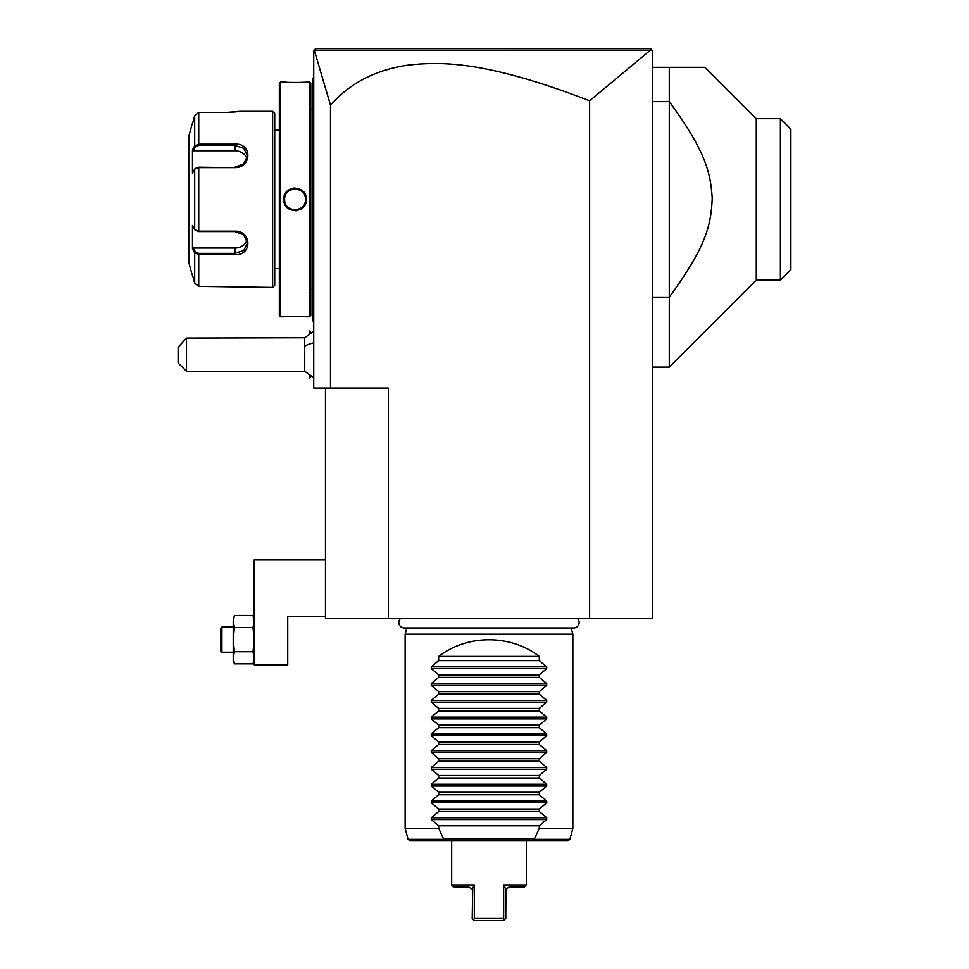 <?xml version="1.0" encoding="UTF-8"?>
<svg xmlns="http://www.w3.org/2000/svg" width="969" height="969" viewBox="0 0 969 969"><rect width="100%" height="100%" fill="white"/><g stroke="black" fill="none" stroke-linecap="round" stroke-linejoin="round"><path stroke-width="1.45" d="M650.441 50.109L589.624 100.8C486.111 60.89 441.828 61.471 408.458 65.068C375.996 69.659 350.015 83.007 330.502 105.124L314.271 50.134L650.441 50.109L651.883 49.916L650.417 48.45L652.512 50.545L652.512 618.67L325.475 618.67L325.475 388.06M589.624 100.8L589.624 618.67M651.883 49.916L650.417 48.45L315.833 48.45L313.738 50.545L313.738 388.06L388.363 388.06L388.363 618.67M646.299 48.45L642.701 48.45M514.636 48.45L513.909 48.45M341.27 48.45L322.483 48.45L341.27 48.45M330.502 105.124L330.502 388.06M325.475 559.973L254.193 559.973L254.193 664.795L287.745 664.795L287.745 616.575L325.475 616.575M254.193 660.592L253.018 663.838L234.413 663.838L233.238 657.794L234.413 651.737L253.018 651.737L254.193 639.637L253.018 627.524L254.193 621.48L253.018 615.424L234.413 615.424L233.238 621.48L234.413 615.424M234.413 663.838L233.238 660.592L233.238 639.637L234.413 651.737L233.541 645.657M233.674 661.427L233.263 658.702M253.745 661.427L254.169 658.714M254.193 621.129L253.018 627.524L234.413 627.524L233.238 621.48L233.238 639.637L234.413 627.524L233.238 621.129M253.018 663.838L254.193 657.794L253.018 651.737L254.193 639.637M221.913 652.21L221.913 627.052L220.653 628.312L220.653 650.95L221.913 652.21L233.238 652.21M221.913 627.052L233.238 627.052M313.738 377.716L304.726 371.297L304.726 337.757L313.738 331.325M186.508 371.297L178.126 362.915L178.126 347.265L186.508 338.084L186.508 371.297L304.726 371.297M186.508 338.084L304.726 337.757M309.583 333.554L309.583 331.047L311.146 332.597M309.547 375.463L309.547 378.007L309.583 375.5M309.547 333.578L309.583 331.047M313.738 193.231L312.89 193.303L312.89 78.913M312.89 78.634L313.738 76.963M312.89 193.303L312.89 205.476L313.738 205.549M313.738 321.817L312.89 320.981L312.89 205.476M312.89 320.145L313.738 320.981L312.89 320.145M310.795 109.255L312.805 109.255L312.89 290.373M310.795 289.525L312.805 289.525M310.795 315.531L310.795 83.249L309.547 81.99L306.398 81.99C307.064 82.595 283.093 82.595 283.76 81.99L280.61 81.99L280.61 316.79L283.76 316.79C283.093 316.185 307.052 316.185 306.398 316.79L309.547 316.79L310.795 315.531M283.82 82.002L284.535 82.062M284.934 82.099L286.667 82.244M289.343 82.401L293.171 82.535M301.262 82.377L303.43 82.244M306.059 316.754L305.223 316.681M304.726 316.633L303.43 316.536M301.129 316.391L295.933 316.233M289.222 316.378L286.715 316.536M295.073 210.794L296.744 210.673M295.073 187.986L293.413 188.107M309.547 316.79L309.547 81.99M306.398 199.396C307.052 214.125 283.081 214.088 283.76 199.396C283.105 184.655 307.064 184.691 306.398 199.396L305.562 199.396C306.204 212.914 283.941 212.914 284.595 199.396C283.941 185.866 306.204 185.866 305.562 199.396A10.477 10.477 0 0 0 305.538 198.742M280.61 316.79L279.351 315.531L279.351 83.249L280.61 81.99M274.736 130.209L274.736 285.346L274.736 113.434L274.736 130.209L279.351 130.209M274.736 268.57L279.351 268.57M195.508 230.319L198.742 231.579L234.91 231.579L243.776 235.007L247.483 243.001L243.788 250.45L234.91 253.369L198.742 253.369L195.508 252.11L194.696 252.97L192.48 248.779L192.48 225.474L194.696 229.677L198.742 231.155L234.91 231.155C252.122 230.864 252.231 256.01 234.91 254.617L198.742 254.617L194.696 252.97L194.696 283.263L192.48 274.857L194.696 283.263L198.742 286.388L272.64 287.442L274.736 285.346M272.64 287.442L272.64 111.338L274.736 113.434M238.568 287.236L237.696 287.115M236.969 287.03L236.121 286.933M234.946 286.8L227.061 286.388M272.64 111.338L239.937 111.338L227.061 112.392M229.774 112.331L231.409 112.247M232.742 112.162L233.65 112.089M234.946 111.98L236.085 111.859M236.981 111.75L237.671 111.665M226.576 144.163L198.742 144.163L198.742 112.392L226.528 112.392L198.742 112.392L194.696 115.517L192.48 123.923L194.696 115.517L194.696 145.81L193.073 148.875M198.742 286.388L198.742 254.617L226.589 254.617M234.91 167.625L198.742 167.625L194.696 169.103L192.48 173.306L192.48 150.001L194.696 145.81L198.742 144.163L234.91 144.163C252.158 142.746 252.194 167.879 234.91 167.625L198.742 167.201L195.508 168.461M195.605 230.489L194.696 229.677L194.696 169.103L195.605 168.291M195.508 252.11L193.34 248.016L192.734 249.263M193.073 249.905L194.297 252.206M192.734 149.517L193.34 150.764L234.91 150.764A12.573 10.889 180 0 1 247.034 158.734M192.165 123.923L188.785 136.496L188.785 262.284L192.165 274.857M194.696 145.81L195.508 146.67L198.742 145.411L234.91 145.411L243.788 148.33L247.483 155.791L243.788 163.761L234.91 167.201M247.034 240.046A12.573 10.889 0 0 1 234.91 248.016L193.34 248.016M189.633 156.833A0.836 0.836 0 0 1 188.785 155.997M189.633 241.947A0.836 0.836 180 0 0 188.785 242.783M193.34 150.764L195.508 146.67M305.477 198.112A10.477 10.477 0 0 0 305.38 197.47L305.453 197.942M305.247 196.84A10.477 10.477 0 0 0 305.065 196.222M304.847 195.617A10.477 10.477 0 0 0 304.605 195.011M300.862 190.651A10.477 10.477 0 0 0 299.748 190.009M299.155 189.73A10.477 10.477 0 0 0 298.549 189.5M297.943 189.306A10.477 10.477 0 0 0 297.313 189.149L297.943 189.306M296.684 189.028A10.477 10.477 0 0 0 296.042 188.955M295.17 188.907L295.4 188.919A10.477 10.477 0 0 0 294.758 188.919M294.116 188.955A10.477 10.477 0 0 0 293.474 189.028L293.837 188.979M292.214 189.306L292.844 189.149A10.477 10.477 0 0 0 290.991 189.73L291.596 189.5M289.84 190.312L290.409 190.009A10.477 10.477 0 0 0 289.283 190.651L289.392 190.59M285.552 195.023A10.477 10.477 0 0 0 285.298 195.617L285.552 195.011M284.959 196.671L285.08 196.222A10.477 10.477 0 0 0 284.91 196.84M284.777 197.47A10.477 10.477 0 0 0 284.668 198.112M284.62 198.742A10.477 10.477 0 0 0 284.595 199.396L284.62 200.038A10.477 10.477 0 0 1 284.595 199.396L284.62 198.742M305.55 199.929L305.562 199.396A10.477 10.477 0 0 1 305.538 200.038M305.477 200.668A10.477 10.477 0 0 1 305.38 201.31M305.247 201.94A10.477 10.477 0 0 1 305.065 202.557L305.223 202M304.86 203.163A10.477 10.477 0 0 1 304.605 203.769L304.847 203.175M298.549 209.28L299.155 209.05A10.477 10.477 0 0 1 297.313 209.631L297.943 209.474M296.429 209.788L296.684 209.752A10.477 10.477 0 0 1 296.042 209.825M295.4 209.873A10.477 10.477 0 0 1 294.758 209.873L294.951 209.873M294.079 209.825L294.116 209.825A10.477 10.477 0 0 1 293.474 209.752M292.844 209.631A10.477 10.477 0 0 1 292.214 209.474L292.832 209.631M291.596 209.28A10.477 10.477 0 0 1 290.991 209.05M290.409 208.771A10.477 10.477 0 0 1 289.295 208.129M285.08 202.557A10.477 10.477 0 0 1 284.91 201.94M284.668 200.668L284.777 201.31A10.477 10.477 0 0 1 284.668 200.68M652.512 67.321L704.923 67.321L756.28 118.678L761.731 118.678M652.512 297.156L669.288 297.156L669.288 367.106L756.28 280.102L756.28 118.678L780.396 118.678L790.874 129.156L780.493 118.787M652.512 101.624L669.288 101.624L669.288 297.156C705.904 246.853 711.052 226.031 712.227 198.148C710.447 171.198 704.911 150.486 669.288 101.624L669.288 67.321M756.28 280.102L780.396 280.102L780.396 118.678M790.874 129.156L790.874 269.624L780.396 280.102M400.367 618.67A5.487 5.487 0 0 0 404.315 627.973L573.66 627.973A5.487 5.487 0 0 0 577.621 618.67M406.798 627.973L405.139 634.186L405.139 828.313L438.678 828.313L443.511 838.791L534.476 838.791L539.309 828.313L572.849 828.313L569.893 839.336L567.87 840.886L444.299 840.886L442.978 839.336L443.511 838.791M571.189 627.973L572.849 634.186L405.139 634.186M539.309 656.401L438.678 656.401C467.482 634.247 510.506 634.247 539.309 656.401L539.309 660.592L546.698 666.829L546.698 668.61L539.309 674.86L539.309 677.367L546.698 683.605L546.698 685.386L539.309 691.624L539.309 694.131L546.698 700.381L546.698 702.162L539.309 708.4L539.309 710.907L546.698 717.145L546.698 718.925L539.309 725.175L539.309 727.671L546.698 733.921L546.698 735.701L539.309 741.939L539.309 744.446L546.698 750.696L546.698 752.465L539.309 758.715L539.309 761.222L546.698 767.46L546.698 769.241L539.309 775.491L539.309 777.986L546.698 784.236L546.698 786.016L539.309 792.254L539.309 794.762L546.698 801L546.698 802.78L539.309 809.03L539.309 811.537L546.698 817.775L546.698 819.556L539.309 825.794L539.309 828.313M438.678 656.401L438.678 660.592L431.29 666.829L431.29 668.61L438.678 674.86L438.678 677.367L431.29 683.605L431.29 685.386L438.678 691.624L438.678 694.131L431.29 700.381L431.29 702.162L438.678 708.4L438.678 710.907L431.29 717.145L431.29 718.925L438.678 725.175L438.678 727.671L431.29 733.921L431.29 735.701L438.678 741.939L438.678 744.446L431.29 750.696L431.29 752.465L438.678 758.715L438.678 761.222L431.29 767.46L431.29 769.241L438.678 775.491L438.678 777.986L431.29 784.236L431.29 786.016L438.678 792.254L438.678 794.762L431.29 801L431.29 802.78L438.678 809.03L438.678 811.537L431.29 817.775L431.29 819.556L438.678 825.794L438.678 828.313M572.849 634.186L572.849 828.313M438.678 825.794L539.309 825.794M438.678 811.537L539.309 811.537M438.678 809.03L539.309 809.03M438.678 794.762L539.309 794.762M438.678 792.254L539.309 792.254M438.678 777.986L539.309 777.986M438.678 775.491L539.309 775.491M438.678 761.222L539.309 761.222M438.678 758.715L539.309 758.715M438.678 744.446L539.309 744.446M438.678 741.939L539.309 741.939M438.678 727.671L539.309 727.671M438.678 725.175L539.309 725.175M438.678 710.907L539.309 710.907M438.678 708.4L539.309 708.4M438.678 694.131L539.309 694.131M438.678 691.624L539.309 691.624M438.678 677.367L539.309 677.367M438.678 674.86L539.309 674.86M438.678 660.592L539.309 660.592M534.476 838.791L535.009 839.336L533.689 840.886L526.312 840.886L526.312 884.915L503.662 884.915L505.915 889.385L509.113 887.01L524.217 887.01L526.312 884.915M442.978 839.336L408.094 839.336L410.117 840.886L451.675 840.886L451.675 884.915L474.313 884.915L474.313 918.455L503.662 918.455L503.662 884.915M501.143 918.455L501.869 918.455M472.69 888.222L472.218 918.455L474.313 920.55L473.635 919.872L474.313 918.455M480.66 920.55L481.847 920.55M483.955 920.55L503.662 920.55L474.313 920.55L473.635 919.872M503.662 918.455L504.34 919.872L503.662 920.55M451.675 884.915L453.771 887.01L468.863 887.01L472.073 889.385L473.599 886.417M504.34 919.872L505.77 918.455L505.915 889.385M304.726 346.139A25.158 12.573 0 0 1 313.738 342.929M312.89 100.861L313.738 100.861M312.89 184.752L313.738 184.752M312.89 214.028L313.738 214.028M312.89 297.919L313.738 297.919M198.742 167.201L198.742 231.579M234.91 254.617L234.91 248.016M198.742 254.617L198.742 253.369M198.742 144.163L198.742 145.411M234.91 144.163L234.91 150.764M283.76 199.396L284.595 199.396M546.698 819.556L431.29 819.556M546.698 817.775L431.29 817.775M546.698 802.78L431.29 802.78M546.698 801L431.29 801M546.698 786.016L431.29 786.016M546.698 784.236L431.29 784.236M546.698 769.241L431.29 769.241M546.698 767.46L431.29 767.46M546.698 752.465L431.29 752.465M546.698 750.696L431.29 750.696M546.698 735.701L431.29 735.701M546.698 733.921L431.29 733.921M546.698 718.925L431.29 718.925M546.698 717.145L431.29 717.145M546.698 702.162L431.29 702.162M546.698 700.381L431.29 700.381M546.698 685.386L431.29 685.386M546.698 683.605L431.29 683.605M546.698 668.61L431.29 668.61M546.698 666.829L431.29 666.829M535.009 839.336L569.893 839.336M254.193 618.67L253.018 615.424M309.583 378.007L311.146 376.444M312.805 109.255L312.89 108.407M652.512 367.106L669.288 367.106M408.094 839.336L405.139 828.313"/></g></svg>
